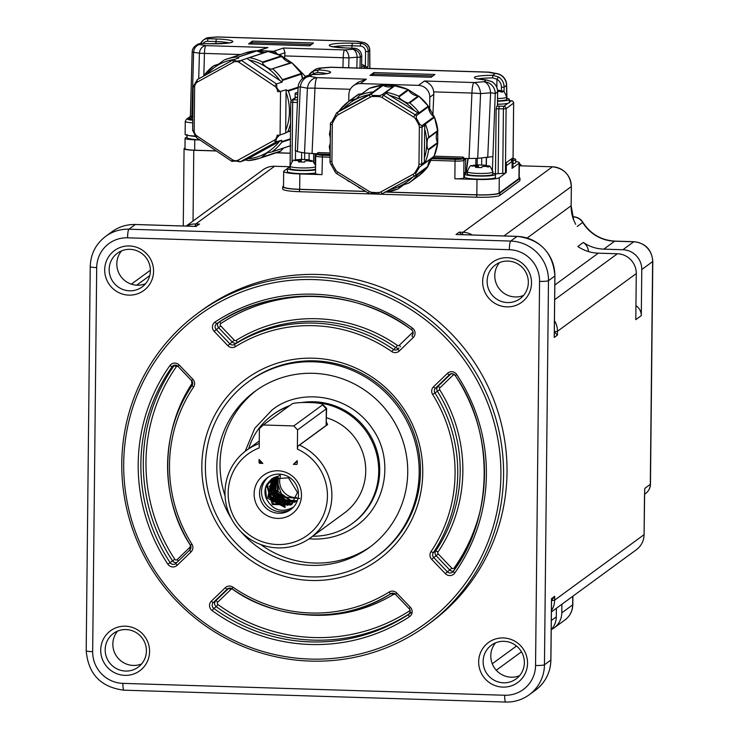 <?xml version="1.0" encoding="UTF-8"?>
<svg xmlns="http://www.w3.org/2000/svg" width="739" height="739" viewBox="0 0 739 739"><rect width="100%" height="100%" fill="white"/><g stroke="black" fill="none" stroke-linecap="round" stroke-linejoin="round"><path stroke-width="1.11" d="M554.342 331.857L557.418 335.109L557.465 331.275A19.353 18.946 -126.2 0 0 554.453 320.661M554.241 336.051L554.232 337.455L557.418 335.109M551.479 599.717L550.851 660.093L544.458 664.767L548.486 280.672L554.869 275.998L554.232 337.455M551.423 610.562A19.353 18.946 -126.2 0 0 554.647 600.142A3.871 0.48 0.6 0 1 551.525 600.502L554.684 596.299L551.497 598.636M461.958 234.651L459.205 232.157L456.009 234.503L457.118 234.531M499.546 262.613A20.904 20.461 -126.2 0 0 523.572 295.424M198.329 312.883L201.775 310.362A193.563 189.47 53.8 0 1 402.506 296.995A193.563 189.47 53.8 0 1 507.019 472.47A193.563 189.47 53.8 0 1 430.467 622.709L427.022 625.231A193.563 189.47 53.8 0 1 159.8 580.993A193.563 189.47 53.8 0 1 198.329 312.883A193.563 189.47 53.8 0 1 399.06 299.517A193.563 189.47 53.8 0 1 503.564 474.992A193.563 189.47 53.8 0 1 427.022 625.231M104.698 269.781A24.775 24.248 53.8 0 1 141.574 249.634A24.775 24.248 53.8 0 1 141.131 292.21A24.775 24.248 53.8 0 1 104.698 269.781M478.669 661.765A24.775 24.248 53.8 0 1 515.545 641.618A24.775 24.248 53.8 0 1 515.101 684.194A24.775 24.248 53.8 0 1 478.669 661.765M100.716 650.015A24.775 24.248 53.8 0 1 137.593 629.868A24.775 24.248 53.8 0 1 137.149 672.444A24.775 24.248 53.8 0 1 100.716 650.015M482.659 281.531A24.775 24.248 53.8 0 1 519.526 261.384A24.775 24.248 53.8 0 1 519.083 303.96A24.775 24.248 53.8 0 1 482.659 281.531M495.564 642.847A20.904 20.461 -126.2 0 0 519.591 675.658M195.142 226.356L199.585 224.093L195.77 223.972A19.353 18.946 -126.2 0 0 186.487 226.088M195.595 226.402L199.585 224.093M487.112 281.18A20.904 20.461 -126.2 0 0 520.08 298.685A20.904 20.461 -126.2 0 0 524.237 269.735A20.904 20.461 -126.2 0 0 487.112 281.18M483.13 661.423A20.904 20.461 -126.2 0 0 516.099 678.929A20.904 20.461 -126.2 0 0 520.256 649.969A20.904 20.461 -126.2 0 0 483.13 661.423M121.593 250.863A20.904 20.461 -126.2 0 0 145.62 283.674M117.612 631.097A20.904 20.461 -126.2 0 0 141.639 663.908M105.178 649.673A20.904 20.461 -126.2 0 0 138.147 667.178A20.904 20.461 -126.2 0 0 142.304 638.219A20.904 20.461 -126.2 0 0 105.178 649.673M109.16 269.43A20.904 20.461 -126.2 0 0 142.128 286.935A20.904 20.461 -126.2 0 0 146.285 257.985A20.904 20.461 -126.2 0 0 109.16 269.43M500.894 475.205A191.235 187.198 53.8 0 1 216.268 630.727A191.235 187.198 53.8 0 1 219.705 302.085A191.235 187.198 53.8 0 1 500.894 475.205M201.83 465.903A112.005 109.64 53.8 0 1 368.53 374.812A112.005 109.64 53.8 0 1 366.516 567.303A112.005 109.64 53.8 0 1 201.83 465.903M248.258 381.887L249.533 380.945A108.393 106.102 53.8 0 1 314.694 360.854A108.393 106.102 53.8 0 1 415.189 437.072A108.393 106.102 53.8 0 1 377.601 555.857L376.327 556.8A108.393 106.102 53.8 0 1 226.679 532.025A108.393 106.102 53.8 0 1 248.258 381.887A108.393 106.102 53.8 0 1 313.419 361.796A108.393 106.102 53.8 0 1 413.905 438.005A108.393 106.102 53.8 0 1 376.327 556.8M231.252 518.436A96.781 94.731 53.8 0 1 255.112 391.254A96.781 94.731 53.8 0 1 313.299 373.315A96.781 94.731 53.8 0 1 403.023 441.368A96.781 94.731 53.8 0 1 369.463 547.423A96.781 94.731 53.8 0 1 241.006 531.766M371.052 546.241A96.781 94.731 53.8 0 1 260.608 544.467M225.062 495.915A96.781 94.731 53.8 0 1 256.729 390.1M248.683 448.739A67.36 65.937 53.8 0 1 272.497 414.995L273.485 414.265A67.36 65.937 53.8 0 1 289.651 405.646M301.614 402.561A67.36 65.937 53.8 0 1 313.983 401.776A67.36 65.937 53.8 0 1 376.428 449.146A67.36 65.937 53.8 0 1 353.076 522.963L352.078 523.692A67.36 65.937 53.8 0 1 312.717 536.2M308.736 402.515A67.36 65.937 53.8 0 1 312.985 402.506A67.36 65.937 53.8 0 1 375.44 449.866A67.36 65.937 53.8 0 1 352.078 523.692M272.497 414.995A67.36 65.937 53.8 0 1 288.663 406.376M326.481 417.775A54.196 53.051 53.8 0 1 364.817 460.434A54.196 53.051 53.8 0 1 344.309 513.069L310.454 537.853A54.196 53.051 53.8 0 1 254.253 541.595A54.196 53.051 53.8 0 1 224.989 492.46A54.196 53.051 53.8 0 1 246.42 450.402A54.196 53.051 53.8 0 1 258.41 443.843L259.241 443.243M326.435 422.061L327.608 424.546L299.498 445.118A54.196 53.051 53.8 0 1 331.885 495.786A54.196 53.051 53.8 0 1 310.454 537.853M326.583 408.455L326.139 425.479L297.799 446.227L297.374 449.1A50.326 49.264 53.8 0 1 327.432 496.137A50.326 49.264 53.8 0 1 283.794 544.301A50.326 49.264 53.8 0 1 229.737 506.095A50.326 49.264 53.8 0 1 259.195 447.908L259.389 428.703L263.25 424.98L291.997 403.937A15.482 1.921 0.6 0 1 307.59 402.487A15.482 1.921 0.6 0 1 322.629 404.335L326.435 408.15A19.353 2.402 -179.4 0 1 326.583 408.455A19.353 2.402 -179.4 0 1 326.315 408.843L297.568 429.895L293.789 425.932L263.25 424.98M293.789 425.932L322.537 404.889L326.315 408.843L326.139 425.479L327.608 424.546M297.799 446.227L299.498 445.118M297.374 449.1L297.568 429.895M254.124 493.855A23.999 23.491 53.8 0 1 289.845 474.336A23.999 23.491 53.8 0 1 289.42 515.582A23.999 23.491 53.8 0 1 254.124 493.855M262.844 463.39L259.795 463.298A0.776 0.757 53.8 0 1 259.038 462.503L259.075 459.436L262.844 463.39M293.392 464.341L297.254 460.619L297.217 463.695A0.776 0.757 53.8 0 1 296.45 464.434L293.392 464.341L297.244 461.524M322.537 404.889A15.482 1.921 0.6 0 0 322.629 404.335M298.482 494.308A19.741 19.325 53.8 0 1 270.206 511A19.741 19.325 53.8 0 1 267.352 477.773A19.741 19.325 53.8 0 1 298.482 494.308M291.646 508.875A19.741 19.325 53.8 0 1 265.403 503.675A19.741 19.325 53.8 0 1 268.368 477.08M293.78 506.778A19.353 18.946 53.8 0 1 293.198 507.277C281.744 513.134 272.857 510.372 266.557 498.982A16.258 15.916 53.8 0 1 266.705 484.636L281.023 474.253M278.132 476.239L278.132 491.435L290.473 500.174M277.439 476.369L277.467 492.848L291.563 501.051M276.783 476.535L275.758 492.257L288.275 501.642M276.137 476.72L274.612 492.728L287.388 502.409M275.499 476.932L274.224 494.76L289.762 503.231M274.89 477.163L272.7 494.539L287.249 504.044M274.298 477.422L271.305 494.409L285.069 504.737M273.716 477.699L270.862 496.442L287.369 505.402M273.153 477.994L269.449 496.359L285.18 506.261M272.608 478.318L268.322 496.857L284.312 507M272.072 478.66L267.564 498.206L285.152 507.517M271.619 478.964L265.523 488.026L266.557 498.982M266.834 485.929L272.34 504.515L291.175 504.949L297.466 492.433L288.487 477.819L271.453 479.084L266.705 484.636M291.674 504.571L273.421 503.822L267.601 485.966M292.653 503.721L275.564 502.4L269.264 486.04M294.778 502.298L276.321 501.448L270.788 483.343M295.748 501.587L278.4 501.467L271.195 485.181M296.247 501.171L278.631 500.155L272.479 483.112M296.727 500.737L279.739 499.472L273.319 483.204M299.803 498.483L282.446 496.95L276.562 480.128M296.588 497.633A16.258 15.916 53.8 0 1 280.497 475.99M365.648 191.456L299.563 189.396A20.129 2.503 -179.4 0 1 282.751 186.755L282.723 189.064A20.129 2.503 0.6 0 0 299.535 191.706L476.683 197.211A20.129 2.503 0.6 0 0 499.86 195.401L519.665 180.898A20.129 2.503 0.6 0 0 519.933 180.492L519.96 178.191A20.129 2.503 -179.4 0 1 519.683 178.598L499.887 193.091A20.129 2.503 -179.4 0 1 476.71 194.911L385.518 192.075M519.194 177.489A20.129 2.503 -179.4 0 1 519.96 178.191M282.751 186.755A20.129 2.503 -179.4 0 1 283.028 186.348L283.536 185.979M515.683 161.37A19.353 2.402 -179.4 0 1 519.351 162.82L519.184 178.182A19.353 2.402 -179.4 0 1 518.926 178.57L499.121 193.073A19.353 2.402 -179.4 0 1 476.84 194.81L386.164 191.992M365.472 191.355L299.683 189.304A19.353 2.402 -179.4 0 1 283.527 186.764L283.684 171.402A19.353 2.402 -179.4 0 1 283.952 171.014L287.397 168.483A15.482 1.921 -179.4 0 1 287.61 168.196A15.482 1.921 -179.4 0 1 290.122 167.448M519.351 162.82A19.353 2.402 -179.4 0 1 519.083 163.208L512.949 167.698L513.623 103.164A2.319 2.272 -126.2 0 0 511.36 100.79L509.337 102.268M507.933 103.303L503.822 106.314A2.319 2.272 53.8 0 1 506.086 108.688L503.416 108.892L502.742 173.425L505.411 173.212L499.278 177.702A19.353 2.402 -179.4 0 1 476.997 179.448L454.854 178.764L455.039 161.093L429.904 160.308M506.326 165.046L506.307 172.556L506.344 162.617L512.229 158.322L512.506 168.021L512.053 168.353L512.127 161.435L510.64 159.476M330.028 157.204L322.176 156.964A7.741 0.961 -179.4 0 1 315.71 155.947L315.525 173.61A7.741 0.961 0.6 0 0 321.992 174.626L299.849 173.942A19.353 2.402 -179.4 0 1 283.684 171.402M288.173 167.919L290.085 166.524L290.76 102.084M513.078 158.46A15.482 1.921 -179.4 0 1 515.702 159.559L515.665 162.635A15.482 1.921 -179.4 0 1 515.452 162.95A15.482 1.921 -179.4 0 1 513.023 163.679M513.623 103.072L506.086 108.688L505.411 173.212M468.184 158.506L466.355 171.836A14.706 1.829 0.6 0 0 465.542 172.187L463.889 173.406L463.769 178.062A7.741 0.961 -179.4 0 1 454.854 178.764M502.742 173.425L495.001 173.841M464.526 175.993A17.81 2.208 0.6 0 0 463.852 176.15M492.821 173.222A15.482 1.921 -179.4 0 1 495.518 174.339L495.481 177.415A15.482 1.921 -179.4 0 1 495.269 177.73A15.482 1.921 -179.4 0 1 478.706 179.152A15.482 1.921 -179.4 0 1 464.517 177.092L464.545 174.016A15.482 1.921 -179.4 0 1 464.757 173.702A15.482 1.921 -179.4 0 1 467.27 172.954M508.728 160.88L507.324 161.906M432.851 115.829L433.802 94.315L429.802 97.243L429.655 111.534M348.79 101.317L348.863 94.731A11.612 11.371 -126.2 0 1 360.438 83.562L366.396 79.193L358.249 82.205L353.454 85.715M290.131 166.644L290.76 101.991A2.319 2.272 53.8 0 1 293.078 99.756L296.441 97.289M315.535 172.981A15.482 1.921 -179.4 0 1 298.187 173.526A15.482 1.921 -179.4 0 1 287.369 171.577L287.397 168.51A15.482 1.921 -179.4 0 0 298.214 170.46A15.482 1.921 -179.4 0 0 315.562 169.905M292.044 161.767L292.672 102.342L290.732 102.037A2.319 2.319 0 0 1 291.674 100.19L295.886 97.105M515.702 159.559A15.482 1.921 -179.4 0 1 515.489 159.873A15.482 1.921 -179.4 0 1 513.06 160.603M497.467 105.631L496.848 106.176A4.646 0.573 -179.4 0 1 499.241 106.167L503.822 106.314L503.416 108.892L498.834 108.753L498.16 173.286M499.241 106.167L498.834 108.753L496.165 108.966L496.848 106.176M497.458 105.723L497.606 91.895A11.612 11.371 -126.2 0 0 491.98 81.743L486.364 79.951L483.925 81.733A11.612 11.371 53.8 0 1 495.259 93.613L492.414 169.702M492.747 170.921L493.015 173.268M486.354 165.333L486.438 157.656M466.836 171.476L467.297 171.42M495.518 174.339A15.482 1.921 -179.4 0 1 495.306 174.653A15.482 1.921 -179.4 0 1 478.743 176.085A15.482 1.921 -179.4 0 1 464.545 174.016M463.769 178.062L463.953 160.391A1.552 1.515 -126.2 0 0 462.438 158.811L463.141 157.093L464.157 158.377L469.025 158.525L471.925 93.059A11.612 1.884 -88.2 0 1 473.902 82.537L424.426 81.004L418.468 85.364A11.612 11.371 53.8 0 1 429.802 97.243M492.46 156.64L477.699 158.358L480.572 93.604A11.612 0.933 -177.5 0 0 471.925 93.059L433.664 91.876L433.802 94.315M433.664 91.876C433.1 86.805 430.024 83.184 424.426 81.004M418.468 85.364L360.438 83.562M506.963 98.389L506.621 84.754A11.612 11.612 0 0 0 497.162 73.641L490.068 72.302A11.612 9.441 100.7 0 0 488.036 72.191A11.612 1.884 -88.2 0 1 488.276 72.108L331.303 67.221A11.612 1.884 91.8 0 0 331.063 67.314A11.612 6.808 -94.6 0 0 330.01 67.258L319.987 68.062A11.612 6.808 85.4 0 1 321.04 68.117A11.612 11.371 -126.2 0 0 314.057 70.27L308.902 74.972A11.612 11.371 53.8 0 1 312.948 71.203L318.601 69.9A19.741 2.448 -179.4 0 1 330.324 72.681A19.741 2.448 -179.4 0 1 312.264 74.537L306.436 75.969A11.612 11.371 -126.2 0 0 305.198 76.754L302.851 78.473A11.612 11.371 53.8 0 1 309.826 76.32A11.612 9.441 100.7 0 0 300.302 86.888L307.396 88.227A11.612 9.441 -79.3 0 1 316.929 77.66A11.612 1.884 91.8 0 0 314.962 88.181A11.612 0.933 -177.5 0 0 307.396 88.227L304.533 152.973L316.929 153.795L318.056 152.585L330.074 152.955M295.452 159.966L295.545 151.07M301.641 152.428L301.567 159.716M506.797 98.352L506.464 85.41A11.612 11.371 -126.2 0 0 495.139 73.53L492.701 75.313L498.502 76.967L496.95 79.212L492.839 77.909A17.422 2.162 0.6 0 0 478.244 79.018M466.355 171.836L467.842 158.488M477.699 158.358L469.025 158.525M484.304 165.065C490.52 167.513 488.738 162.571 492.83 172.011L492.811 174.312A12.775 1.589 -179.4 0 1 477.921 175.725A12.775 1.589 -179.4 0 1 467.26 174.044L467.279 171.744C469.265 166.811 470.678 164.825 471.537 165.795L474.909 165.176A6.577 0.813 -179.4 0 1 478.022 164.936L484.137 165.12A6.577 0.813 -179.4 0 1 486.364 165.536L489.403 166.312L488.387 167.06L485.338 166.284A6.577 0.813 -179.4 0 1 482.216 166.524L481.699 167.587L475.593 167.393L476.11 166.34A6.577 0.813 -179.4 0 1 473.884 165.924L471.842 166.155M373.86 72.57L434.938 74.473L431.114 77.281L370.027 75.378L373.86 72.57L373.842 74.112L432.925 75.941M304.533 152.973L297.429 151.634L295.461 150.516M297.429 151.634L300.302 86.888A11.612 0.933 -177.5 0 0 298.103 87.331L295.295 150.719M315.571 168.982A12.775 1.589 -179.4 0 1 300.773 170.21A12.775 1.589 -179.4 0 1 290.104 168.538L290.131 166.229C292.108 161.296 293.531 159.319 294.39 160.28L297.752 159.67A6.577 0.813 -179.4 0 1 300.875 159.421L306.981 159.615A6.577 0.813 -179.4 0 1 309.207 160.021L312.255 160.806L311.23 161.555L308.191 160.769A6.577 0.813 -179.4 0 1 305.068 161.019L304.551 162.081L298.436 161.887L298.962 160.825A6.577 0.813 -179.4 0 1 296.736 160.418L294.685 160.64M326.693 73.651A17.422 2.162 0.6 0 0 317.668 72.459L313.687 73.512L313.678 74.51M497.162 73.641A11.612 9.441 100.7 0 0 495.139 73.53L488.036 72.191L331.063 67.314L321.04 68.117L318.601 69.9A2.319 0.905 93.6 0 0 317.668 72.459M491.98 81.743L492.035 81.724C495.675 84.126 497.541 87.507 497.643 91.848L495.259 93.613A11.612 0.933 -177.5 0 0 490.594 92.8L487.722 157.555M483.925 81.733A11.612 6.808 85.4 0 1 490.594 92.8L480.572 93.604A11.612 6.808 -94.6 0 0 473.902 82.537L483.925 81.733M372.022 75.443L373.842 74.112M305.198 76.754L306.445 75.96A2.319 0.471 -118.7 0 1 306.454 75.96L312.246 74.519C328.873 74.251 329.529 72.81 328.984 73.078L328.716 73.3M312.948 71.203A2.319 0.471 61.3 0 0 313.687 73.512A9.293 9.099 -126.2 0 0 312.218 74.519M477.56 167.245L478.022 164.936L478.512 167.245M300.403 161.739L300.875 159.421L301.355 161.739M483.675 166.229L484.137 165.12M483.685 165.453L486.364 165.536M482.216 166.524L485.338 166.284M476.544 167.291L476.553 166.007L476.11 166.34M476.553 166.007L473.884 165.924M477.579 165.259L474.909 165.176M306.528 160.723L306.981 159.615M306.537 159.938L309.207 160.021M305.068 161.019L308.191 160.769M299.387 161.786L299.406 160.502L298.962 160.825M299.406 160.502L296.736 160.418M300.431 159.753L297.752 159.67M359.006 94.139L358.942 94.149A12.387 12.129 -126.2 0 0 361.851 93.751M369.352 88.32L369.066 88.477A1.164 1.136 53.8 0 1 369.315 88.338A50.714 49.642 53.8 0 1 382.359 85.234L382.414 85.234M383.079 85.401L383.024 85.373A12.387 12.129 -126.2 0 0 394.33 85.724L394.358 85.715A1.164 1.136 53.8 0 1 395.005 85.632A50.714 49.642 53.8 0 1 407.974 89.539L408.02 89.558M395.079 85.641L385.887 92.301A50.714 49.642 53.8 0 1 398.848 96.218L399.226 96.781C397.859 98.028 408.094 104.411 408.953 102.776L418.219 95.987L418.865 96.246A50.714 49.642 53.8 0 1 428.278 106.111L428.278 106.102A1.164 1.136 53.8 0 1 428.509 106.767A12.387 12.129 -126.2 0 0 434.052 116.79L434.079 116.808A1.164 1.136 53.8 0 1 434.495 117.335L434.495 117.335A50.714 49.642 53.8 0 1 437.839 130.517L437.83 130.452M408.491 89.992L408.491 90.001A12.387 12.129 -126.2 0 0 418.219 95.987A1.164 1.136 53.8 0 1 418.865 96.246L409.748 102.924L408.953 102.776M339.173 111.062L343.653 108.504A48.7 47.675 53.8 0 1 368.779 94.777L372.327 92.818L369.555 94.841A2.319 0.471 61.3 0 0 370.304 97.151A5.422 5.302 53.8 0 1 372.585 96.523A48.386 47.37 53.8 0 1 379.698 96.744A5.422 5.302 53.8 0 1 381.971 97.52L383.513 95.276L386.285 93.253L389.629 95.423A48.7 47.675 53.8 0 1 414.44 110.702L419.235 113.575L419.161 112.79L428.278 106.111L418.902 96.227M428.5 106.712L416.371 115.672L416.297 118.083L419.872 124.54L421.904 125.667L424.786 123.579L425.368 124.013A50.714 49.642 53.8 0 1 428.722 137.195L428.444 137.981C426.708 137.703 426.505 149.721 428.324 149.352L437.58 142.544M428.722 137.195L437.839 130.517A1.164 1.136 53.8 0 1 437.71 131.191L437.71 131.191A12.387 12.129 -126.2 0 0 437.59 142.572A1.164 1.136 53.8 0 1 437.71 143.255A50.714 49.642 53.8 0 1 434.089 156.225L434.107 156.169M427.659 167.023L427.65 167.042A50.714 49.642 53.8 0 1 418.117 176.261A50.714 49.642 53.8 0 1 418.025 176.325M437.71 143.19L428.583 149.934A50.714 49.642 53.8 0 1 424.962 162.903L434.089 156.225A1.164 1.136 53.8 0 1 433.636 156.733L419.419 167.153L415.715 173.379L415.743 175.272L427.89 166.34M339.515 110.36L339.552 110.314A50.714 49.642 53.8 0 1 349.076 101.104A50.714 49.642 53.8 0 1 349.168 101.04L356.41 98.767L359.523 95.543M331.894 121.852L330.564 122.831L331.95 121.806L336.679 112.882A7.741 7.575 -126.2 0 0 336.3 113.178M330.564 122.831L331.146 122.452M373.758 92.163L373.232 91.913L382.359 85.234A1.164 1.136 53.8 0 1 383.024 85.373L370.904 94.269L372.558 95.405L379.837 95.636L382.183 94.62L394.33 85.724L382.377 85.225L369.334 88.329M329.345 146.276L330.167 143.929M330.231 137.565L329.492 134.11A50.714 49.642 53.8 0 1 330.315 129.648M418.616 173.194L418.523 173.73A50.714 49.642 53.8 0 1 409 182.939A50.714 49.642 53.8 0 1 408.907 183.004L401 185.766L398.266 188.713L404.824 183.9M417.951 112.744L415.179 114.776L413.628 117.011A5.422 5.302 53.8 0 1 415.355 118.693A48.386 47.37 53.8 0 1 418.856 125.011A5.422 5.302 53.8 0 1 419.355 127.357L422.034 127.145L424.805 125.122L424.676 129.186A48.7 47.675 53.8 0 1 424.371 158.192L424.417 162.127L421.646 164.16L418.967 164.372A5.422 5.302 53.8 0 1 418.413 166.681A48.386 47.37 53.8 0 1 414.791 172.778A5.422 5.302 53.8 0 1 413.027 174.349A2.319 0.471 61.3 0 0 414.533 176.104L382.488 193.618A2.319 0.471 -118.7 0 1 382.479 193.618A7.741 7.575 53.8 0 1 381.139 194.191L371.532 193.322L369.842 193.867L368.53 193.184A7.741 7.575 -126.2 0 0 369.86 193.84M381.139 194.191L382.479 193.618A2.319 0.471 -118.7 0 1 380.982 191.863A5.422 5.302 53.8 0 1 378.701 192.5L378.811 193.544M361.002 188.602A50.714 49.642 53.8 0 1 359.228 187.826L357.833 186.644M349.796 181.702L348.826 181.48M336.808 173.647A7.741 7.575 53.8 0 1 335.672 172.787L330.121 162.876L330.398 124.392M335.672 172.787L336.818 173.702L337.649 172.002A5.422 5.302 53.8 0 1 335.922 170.321L335.072 170.866M372.327 92.818L373.768 92.172M386.285 93.253L385.047 92.523L385.887 92.301M424.805 125.122L424.768 123.57M428.583 149.934L428.324 149.352M424.417 162.127L424.352 163.531M329.465 134.904L329.492 134.11M385.287 192.085A50.714 49.642 53.8 0 0 397.878 189.027L398.266 188.713M359.228 187.826L358.563 187.475M506.677 98.333A15.482 1.921 -179.4 0 1 509.374 99.442L509.337 102.518A15.482 1.921 -179.4 0 1 509.125 102.832A15.482 1.921 -179.4 0 1 497.504 104.264M368.779 94.777L343.653 108.504M414.44 110.702L389.629 95.423M424.371 158.192L424.676 129.186M297.651 97.576A15.482 1.921 -179.4 0 1 295.11 96.495L295.147 93.419A15.482 1.921 -179.4 0 1 295.36 93.114A15.482 1.921 -179.4 0 1 297.863 92.366M509.374 99.442A15.482 1.921 -179.4 0 1 509.162 99.756A15.482 1.921 -179.4 0 1 497.541 101.188M297.789 94.527A15.482 1.921 -179.4 0 1 295.147 93.419M498.16 90.167C504.377 92.615 502.594 87.673 506.686 97.114L506.658 99.414A12.775 1.589 -179.4 0 1 497.541 100.846M498.492 90.537L497.984 90.223A6.577 0.813 -179.4 0 1 500.211 90.638L503.259 91.424L502.243 92.172L499.194 91.387A6.577 0.813 -179.4 0 1 497.633 91.553M497.578 90.555L500.211 90.638M497.633 91.34L499.194 91.387M644.565 494.215L645.71 493.384A11.612 11.371 -126.2 0 0 650.302 484.368L652.629 261.588A19.353 18.946 -126.2 0 0 633.748 241.792L622.885 249.736A19.353 18.946 53.8 0 1 641.775 269.541L641.295 315.627L635.799 319.654L636.279 273.559A19.353 18.946 -126.2 0 0 617.398 253.763L598.304 253.172L554.832 284.995M289.799 166.728L274.585 166.257A19.353 18.946 -126.2 0 0 262.955 169.85L186.154 226.079M572.743 596.308L572.651 604.899A11.612 1.441 0.6 0 0 572.817 604.668C572.605 610.996 570 616.077 565.002 619.929A19.353 18.946 -126.2 0 0 572.651 604.899L561.797 612.853A19.353 18.946 53.8 0 1 551.22 629.628A19.353 18.946 -126.2 0 0 556.301 616.871L556.393 608.28M644.463 496.941L644.805 488.387L650.302 484.368A11.612 1.441 0.6 0 0 650.459 484.128L652.796 261.357A11.612 1.441 -179.4 0 1 652.629 261.588L641.775 269.541M622.885 249.736L603.8 249.145A38.714 37.892 53.8 0 1 583.302 242.466L577.806 246.484A38.714 37.892 -126.2 0 0 598.304 253.172M644.768 490.382L644.805 488.387M635.946 305.65A11.612 11.371 53.8 0 1 641.295 315.627M583.302 242.466A11.612 11.371 53.8 0 1 588.466 251.565M575.561 224.056L573.704 220.139A38.714 37.892 53.8 0 1 571.127 205.811L571.33 186.607A19.353 18.946 -126.2 0 0 552.439 166.802L463.02 232.277A3.871 0.628 91.8 0 0 462.438 234.669M521.309 165.822A11.612 11.371 -126.2 0 0 519.341 163.781M290.187 153.259L276.174 152.825M216.351 150.968L193.775 150.266L193.036 221.035M283.961 166.552A24.775 24.248 53.8 0 1 286.566 166.635M561.797 612.853L561.889 604.262M614.894 241.108A11.612 1.884 91.8 0 0 614.654 241.2L633.748 241.792A11.612 1.884 91.8 0 1 633.988 241.708L614.894 241.108C601.204 240.295 590.526 234.023 582.859 222.31L582.674 222.467A11.612 11.371 -126.2 0 0 573.076 216.85A11.612 1.884 -88.2 0 1 573.316 216.767L572.614 216.739M184.981 147.966L184.242 148.502A11.612 1.441 0.6 0 0 184.076 148.742A11.612 1.441 0.6 0 0 193.775 150.266M290.196 153.167L276.441 152.733M216.194 150.867L194.662 150.193A11.612 1.441 -179.4 0 1 184.972 148.668L185.083 138.295A11.612 1.441 -179.4 0 1 185.24 138.064L187.032 136.752M192.722 122.822A11.612 1.441 -179.4 0 1 185.258 121.399L185.119 134.461A11.612 1.441 0.6 0 0 194.819 135.985L195.632 136.004M199.946 139.985L194.773 139.819A11.612 1.441 -179.4 0 1 185.083 138.295M199.752 139.856A18.586 2.309 -179.4 0 1 187.022 137.528L187.059 134.452M295.249 65.863L305.493 76.542M348.697 67.766L348.965 57.864L343.201 57.734A7.741 1.256 -88.2 0 1 344.54 49.929L283.499 48.026L285.005 52.765L284.469 59.342M192.777 116.864L191.826 116.688A2.319 1.875 -79.5 0 1 189.914 118.97L188.306 118.508L190.2 116.864M195.844 136.512A18.586 2.309 -179.4 0 1 189.553 135.634M276.765 53.716A3.871 3.612 -108.3 0 0 273.504 51.333L258.955 50.529A3.871 3.612 -108.3 0 0 257.144 50.926M257.699 50.686L267.961 47.545L205.784 45.615A7.741 1.256 91.8 0 0 204.444 53.42L199.419 53.217L198.708 78.824M208.167 37.707A7.741 4.489 85.5 0 1 208.694 37.615A7.741 4.489 85.5 0 1 209.386 37.652L207.936 38.705L216.342 38.964A19.741 2.448 -179.4 0 1 232.554 41.957A19.741 2.448 -179.4 0 1 209.821 43.74L201.424 43.481A7.741 7.575 -126.2 0 0 196.768 44.913L195.327 45.966A7.741 7.575 53.8 0 1 199.983 44.534A7.741 6.263 100.5 0 0 193.609 52.136L191.826 116.688L190.597 116.254A2.319 2.245 -61.3 0 1 188.306 118.508L187.724 118.933A9.293 1.155 0.6 0 0 192.75 120.208M359.948 68.117L360.253 57.199L357.122 57.226A7.741 4.489 -94.5 0 0 352.697 49.282L354.138 48.229L345.741 47.961A19.741 2.448 -179.4 0 1 329.529 44.977A19.741 2.448 -179.4 0 1 352.254 43.195L360.66 43.453L362.101 42.4A7.741 6.263 -79.5 0 1 363.431 42.465L357.621 41.393A7.741 7.741 0 0 0 356.457 41.264A7.741 1.256 -88.2 0 1 356.577 41.31M356.826 68.016L357.122 57.226L348.965 57.864A7.741 4.489 -94.5 0 0 344.54 49.929L352.697 49.282A7.741 7.575 -126.2 0 1 360.253 57.199L361.694 56.146A7.741 7.575 -126.2 0 0 354.138 48.229L345.741 47.961M252.415 41.116L313.502 43.01L309.669 45.818L248.581 43.915L252.415 41.116L252.396 42.65L311.488 44.488M201.516 43.481L199.983 44.534L205.784 45.615A7.741 6.263 100.5 0 0 199.419 53.217L192.26 52.035M189.553 117.667A2.319 2.272 53.8 0 1 188.565 118.055M217.857 37.015A7.741 1.256 91.8 0 0 217.7 36.95A7.741 1.256 91.8 0 0 217.543 37.005L209.386 37.652A7.741 7.575 -126.2 0 0 204.731 39.084L203.29 40.146A7.741 7.575 53.8 0 1 207.936 38.705L207.53 41.292L215.936 41.55L216.342 38.964M369.897 68.422L369.759 50.021A7.741 1.746 179.6 0 1 369.657 50.317A7.741 7.575 -126.2 0 0 362.101 42.4L356.29 41.319A7.741 1.256 -88.2 0 1 356.457 41.264L217.7 36.95A7.741 7.741 0 0 0 216.85 36.968A7.741 4.489 85.5 0 1 217.543 37.005L356.29 41.319A7.741 6.263 -79.5 0 1 357.621 41.393M369.786 68.422L369.657 50.317L368.216 51.379L365.537 51.582L365.38 66.944L368.05 66.741L365.916 68.302M250.576 43.98L252.396 42.65M365.38 66.944L364.262 66.916M361.639 64.607A15.482 1.921 -179.4 0 1 364.272 65.716A15.482 1.921 -179.4 0 1 364.059 66.03A15.482 1.921 -179.4 0 1 361.62 66.759M283.536 148.059A12.387 11.556 -108.3 0 0 280.968 150.922L281.079 150.747M280.487 151.338L280.46 151.347A52.257 48.746 71.7 0 1 278.27 152.132M245.385 52.922A52.257 48.746 71.7 0 1 256.331 50.732L256.442 50.732M257.154 51L256.969 50.889A12.387 11.556 -108.3 0 0 264.839 52.451M268.59 51.434L268.414 51.397A52.257 48.746 71.7 0 1 281.467 55.831L281.642 55.942M281.31 56.986L282.067 56.303L281.577 55.831L267.897 51.434A1.164 1.081 71.7 0 1 268.414 51.397L259.832 54.243M281.956 56.303L262.733 62.658L262.539 62.085L281.467 55.831A1.164 1.081 71.7 0 1 281.956 56.303A12.387 11.556 -108.3 0 0 291.249 62.529L291.415 62.556M302.611 78.657L301.641 74.048L282.326 80.459L282.418 79.701L301.447 73.429L291.859 62.797A52.257 48.746 71.7 0 1 301.336 73.447L300.625 74.039L301.549 74.103A12.387 11.556 -108.3 0 0 302.528 78.722M292.016 62.935L282.067 56.303M290.501 123.635A52.257 48.746 71.7 0 1 287.914 131.496L285.744 133.011L279.49 135.191L276.728 138.054L275.592 141.971L281.559 140.281L281.688 141.676L290.344 138.812M271.158 152.095L267.232 152.77L261.735 157.287L280.968 150.922A1.164 1.081 71.7 0 1 280.46 151.347L261.735 157.287M247.473 160.52L245.893 159.929L240.221 161.795L235.686 161.065L232.018 161.342M279.49 135.191L277.097 135.228A5.422 5.053 71.7 0 1 276.404 137.851A49.938 46.575 71.7 0 1 276.063 138.442A5.422 5.053 71.7 0 1 274.197 140.271L238.189 160.095A5.422 5.053 71.7 0 1 235.676 160.677A49.938 46.575 71.7 0 1 235.002 160.64A5.422 5.053 71.7 0 1 232.499 159.781L196.953 135.976A2.319 0.536 123.8 0 0 196.398 137.565L192.657 130.369L194.163 130.618L194.625 86.999L193.11 86.74L197.415 79.544L232.997 59.942M193.11 86.74L192.639 130.286M220.379 63.572L214.061 65.66L217.22 65.244L223.474 60.478M237.746 57.245L256.331 50.732A1.164 1.081 71.7 0 1 256.969 50.889L237.746 57.245L238.752 58.03L233.081 59.896L236.729 61.189L240.655 60.561L248.544 57.845M194.625 86.999A5.422 5.053 71.7 0 1 195.318 84.375A49.938 46.575 71.7 0 1 195.659 83.784A5.422 5.053 71.7 0 1 197.525 81.955L233.524 62.131A5.422 5.053 71.7 0 1 236.046 61.549A49.938 46.575 71.7 0 1 236.711 61.586A5.422 5.053 71.7 0 1 239.214 62.445A2.319 0.536 -56.2 0 1 240.655 60.561L241.283 60.358L276.506 83.932L276.922 88.098L279.942 91.571L286.196 89.788L287.619 90.638L298.113 87.174M262.733 62.658C261.384 64.099 270.64 70.371 272.026 68.884L284.21 64.866M282.326 80.459L282.169 82.066L276.506 83.932M290.676 106.758L290.575 116.513M298.085 87.867L288.339 91.091L287.619 90.638M286.196 89.788L286.067 92.43A50.252 46.871 71.7 0 1 285.67 130.443L285.744 133.011M285.67 130.443L286.067 92.43M245.893 159.929L281.559 140.281M290.335 139.375L281.762 142.211L281.688 141.676M214.061 65.66L213.747 65.762A52.257 48.746 71.7 0 0 204.056 75.35L204.01 75.396M282.169 82.066L246.955 58.483M284.219 64.866L291.249 62.529A1.164 1.081 71.7 0 1 291.859 62.797L272.026 68.884M259.823 54.243L249.422 57.66M554.342 331.635A3.871 0.48 0.6 0 0 557.465 331.275L636.279 273.559M472.249 234.974A19.353 18.946 -126.2 0 0 463.02 232.277L459.205 232.157M554.869 275.841A3.871 0.48 -179.4 0 1 554.924 275.915A3.871 0.48 -179.4 0 1 554.869 275.998A38.714 37.892 -126.2 0 0 517.097 236.397L510.704 241.071A38.714 37.892 53.8 0 1 548.486 280.672A7.741 0.961 -179.4 0 1 539.572 281.374L535.553 665.469A7.741 0.961 0.6 0 0 544.458 664.767A38.714 37.892 53.8 0 1 529.152 694.817L535.544 690.143A38.714 37.892 -126.2 0 0 550.851 660.093A3.871 0.48 0.6 0 0 550.906 660.019A3.871 0.48 0.6 0 0 550.851 659.936M551.405 611.929L636.418 549.687A19.353 18.946 -126.2 0 0 644.066 534.666L554.647 600.142L554.684 596.299M554.287 336.744L554.924 275.915C552.92 252.535 540.338 239.353 517.18 236.369A3.871 0.628 91.8 0 0 517.097 236.397L456.009 234.503M135.459 224.536A3.871 0.628 91.8 0 0 135.385 224.499A3.871 0.628 91.8 0 0 135.302 224.527A38.714 37.892 -126.2 0 0 112.032 231.704L105.649 236.378A38.714 37.892 53.8 0 1 128.919 229.201L510.704 241.071A7.741 1.256 91.8 0 0 509.347 249.69A30.973 30.317 53.8 0 1 539.572 281.374M535.553 665.469A30.973 30.317 53.8 0 1 504.682 695.251A7.741 1.256 91.8 0 0 505.725 702.05C514.381 702.235 522.187 699.824 529.152 694.817M509.347 249.69L127.561 237.819A30.973 30.317 -126.2 0 0 96.698 267.601L92.671 651.696A30.973 30.317 -126.2 0 0 122.896 683.372L504.682 695.251M195.188 226.319A3.871 0.628 -88.2 0 1 195.77 223.972L274.585 166.257M127.561 237.819A7.741 1.256 91.8 0 1 128.919 229.201L135.302 224.527L196.389 226.43M122.896 683.372A7.741 1.256 91.8 0 0 123.93 690.18L505.725 702.05M96.698 267.601A7.741 0.961 -179.4 0 1 90.232 266.585L86.204 650.68A7.741 0.961 0.6 0 0 92.671 651.696M167.818 564.143A176.529 172.797 53.8 0 1 169.896 365.611A6.198 6.06 53.8 0 1 179.254 365.038L192.87 379.31A6.198 6.06 53.8 0 1 193.581 387.042A144.779 141.722 -126.2 0 0 191.937 544.209A6.198 6.06 53.8 0 1 191.059 551.885L177.157 565.298A6.198 6.06 53.8 0 1 167.818 564.143L170.099 562.619A174.201 170.524 53.8 0 1 172.15 366.701L169.896 365.611M215.132 321.973A176.529 172.797 53.8 0 1 412.473 328.107A6.198 6.06 53.8 0 1 413.23 337.538L399.328 350.951A6.198 6.06 53.8 0 1 391.661 351.515A144.779 141.722 -126.2 0 0 235.436 346.656A6.198 6.06 53.8 0 1 227.788 345.621L214.171 331.349A6.198 6.06 53.8 0 1 215.132 321.973A2.319 0.471 56.7 0 0 216.786 323.627A174.201 170.524 53.8 0 1 411.484 329.649M445.321 573.64L431.715 559.368A6.198 6.06 53.8 0 1 430.994 551.636A144.779 141.722 -126.2 0 0 432.648 394.478A6.198 6.06 53.8 0 1 433.516 386.793L447.418 373.38A6.198 6.06 53.8 0 1 456.767 374.534A176.529 172.797 53.8 0 1 454.688 573.067A6.198 6.06 53.8 0 1 445.321 573.64L447.344 571.783L433.728 557.511L431.715 559.368M396.788 593.057L410.404 607.329A6.198 6.06 53.8 0 1 409.452 616.714A176.529 172.797 53.8 0 1 212.111 610.571A6.198 6.06 53.8 0 1 211.345 601.14L225.247 587.727A6.198 6.06 53.8 0 1 232.924 587.163A144.779 141.722 -126.2 0 0 389.139 592.022A6.198 6.06 53.8 0 1 396.788 593.057L395.494 594.387L409.11 608.65L410.404 607.329M174.035 365.315L172.15 366.701A3.871 3.787 53.8 0 1 177.979 366.322M191.586 380.585L177.96 366.359L179.254 365.038M191.937 544.209L190.385 545.123A147.107 143.994 -126.2 0 1 192.057 385.444A3.871 3.787 53.8 0 0 191.613 380.613L192.87 379.31M191.059 551.885A2.319 0.471 46 0 1 189.831 549.936L190.348 545.16C159.596 498.807 160.308 429.913 192.038 385.462L193.581 387.042M190.394 545.142A3.871 3.787 53.8 0 1 189.84 549.927L175.937 563.34A2.319 0.471 46 0 0 177.157 565.298M189.831 549.936L175.928 563.349A3.871 3.787 53.8 0 1 170.099 562.619L172.529 560.846A174.201 170.524 53.8 0 1 174.358 365.232M399.328 350.951A2.319 0.471 46 0 1 398.099 349.002L398.109 348.993A3.871 3.787 53.8 0 1 393.314 349.344A147.107 143.994 -126.2 0 0 234.586 344.411A3.871 3.787 53.8 0 1 229.811 343.764L216.194 329.492A3.871 3.787 53.8 0 1 216.795 323.627C271.638 285.143 357.436 287.804 411.484 329.705C413.471 331.368 413.646 333.335 412.002 335.589A3.871 3.787 53.8 0 0 411.54 329.686L412.473 328.107M412.002 335.589A2.319 0.471 46 0 0 413.23 337.538M399.032 348.097A3.871 3.787 53.8 0 1 395.744 347.57L391.661 351.515M413.027 332.033L399.319 345.252A1.552 1.515 53.8 0 1 397.397 345.399L395.744 347.57A147.107 143.994 -126.2 0 0 237.016 342.628L234.586 344.411A2.319 0.471 58.1 0 0 235.436 346.656M397.397 345.399A149.426 146.267 -126.2 0 0 236.166 340.383A2.319 0.471 -121.9 0 1 237.016 342.628A3.871 3.787 53.8 0 1 232.231 341.981L227.788 345.621M236.166 340.383A1.552 1.515 53.8 0 1 234.254 340.125L232.231 341.981L218.624 327.719L214.171 331.349M455.252 375.504A174.201 170.524 53.8 0 1 453.192 571.423A3.871 3.787 53.8 0 1 447.344 571.783L449.774 570L436.158 555.737L433.728 557.511A3.871 3.787 53.8 0 1 433.285 552.68L430.994 551.636M453.404 571.118A3.871 3.787 53.8 0 1 449.774 570L451.788 568.143L438.181 553.871L436.158 555.737A3.871 3.787 53.8 0 1 435.714 550.897L433.285 552.68A147.107 143.994 -126.2 0 0 434.957 392.991L432.648 394.478M438.181 553.871A1.552 1.515 53.8 0 1 438.005 551.941L435.714 550.897A147.107 143.994 -126.2 0 0 437.386 391.217L434.957 392.991A3.871 3.787 53.8 0 1 435.502 388.187A2.319 0.471 -134 0 1 433.516 386.793M438.005 551.941A149.426 146.267 -126.2 0 0 439.696 389.73L437.386 391.217A3.871 3.787 53.8 0 1 437.931 386.414L435.502 388.187L449.404 374.775A2.319 0.471 -134 0 1 447.418 373.38M450.208 374.193L449.404 374.775A3.871 3.787 53.8 0 1 455.242 375.504L456.767 374.534M449.792 374.451C450.725 373.195 452.536 373.555 455.206 375.532C494.603 431.576 493.689 517.928 453.173 571.441L454.688 573.067M409.147 608.631A3.871 3.787 53.8 0 1 408.556 614.488A2.319 0.471 56.7 0 0 409.452 616.714M408.861 614.266L408.556 614.488A174.201 170.524 53.8 0 1 213.811 608.437L212.111 610.571M409.369 613.758A174.201 170.524 53.8 0 1 216.241 606.654L213.811 608.437A3.871 3.787 53.8 0 1 213.331 602.534A2.319 0.471 -134 0 1 211.345 601.14M410.117 610.543A2.319 0.471 -123.3 0 0 410.09 610.497A171.882 168.252 53.8 0 1 217.94 604.52L216.241 606.654A3.871 3.787 53.8 0 1 215.76 600.761L213.331 602.534L227.233 589.122A2.319 0.471 -134 0 1 225.247 587.727M228.037 588.54L227.233 589.122A3.871 3.787 53.8 0 1 231.981 588.743M227.621 588.798L231.981 588.798C276.765 621.619 345.261 623.753 390.746 593.713A147.107 143.994 -126.2 0 1 232.028 588.78L232.924 587.163M395.522 594.341A3.871 3.787 53.8 0 0 390.755 593.713A2.319 0.471 -121.9 0 1 389.139 592.022M176.87 562.444A3.871 3.787 53.8 0 1 172.529 560.846L174.81 559.312A171.882 168.252 53.8 0 1 176.833 366.008L175.476 365.158M234.254 340.125L220.638 325.853L218.624 327.719A3.871 3.787 53.8 0 1 218.393 322.592M439.696 389.73A1.552 1.515 53.8 0 1 439.917 387.818A2.319 0.471 46 0 0 437.931 386.414L450.892 373.906M217.94 604.52A1.552 1.515 53.8 0 1 217.746 602.165A2.319 0.471 46 0 0 215.76 600.761L228.73 588.253M192.602 382.608A149.426 146.267 -126.2 0 0 171.522 432.278M190.856 546.38L177.148 559.599A2.319 0.471 -134 0 1 178.284 561.077M177.148 559.599A1.552 1.515 53.8 0 1 174.81 559.312M219.483 321.899A2.319 0.471 -123.3 0 1 220.878 323.506A171.882 168.252 53.8 0 1 324.513 296.847M399.319 345.252A2.319 0.471 -134 0 1 400.455 346.73M220.638 325.853A1.552 1.515 53.8 0 1 220.878 323.506M439.917 387.818L453.82 374.405A2.319 0.471 46 0 0 453.506 374.082M480.415 509.799A171.882 168.252 53.8 0 1 454.134 567.995L455.048 568.744M454.134 567.995A1.552 1.515 53.8 0 1 451.788 568.143M217.746 602.165L231.649 588.752A2.319 0.471 46 0 0 231.335 588.429M305.124 614.728A149.426 146.267 -126.2 0 0 394.654 593.713M261.541 462.023L259.795 463.298M296.45 464.434L297.189 463.889M260.784 461.228L259.038 462.503M519.683 178.598L519.665 180.898M499.887 193.091L499.86 195.401M476.71 194.911L476.683 197.211M299.563 189.396L299.535 191.706M519.083 163.208L518.926 178.57M499.278 177.702L499.121 193.073M512.127 161.435L506.317 165.647M476.997 179.448L476.84 194.81M299.849 173.942L299.683 189.304M330.047 155.476L322.444 155.236L321.992 174.626M464.822 158.395A3.095 0.499 -88.2 0 1 464.388 160.077L463.953 160.391A7.741 0.961 -179.4 0 1 455.039 161.093L455.307 159.365L431.262 158.617M506.621 84.754A11.612 3.75 178.6 0 1 506.464 85.41L504.118 87.128L504.072 91.922M511.462 100.8L509.356 100.726M465.542 172.187L465.681 158.423M496.165 108.966L495.481 173.489M486.29 157.666L486.207 165.305M481.708 158.035L481.634 165.102M477.246 158.395L477.182 164.908M475.916 158.479L475.851 164.991M462.438 158.811A6.198 0.767 -179.4 0 1 455.307 159.365M464.388 160.077A1.552 1.515 53.8 0 0 462.873 158.497L432.527 157.555M463.141 157.093L434.107 156.188L437.728 143.237L437.728 131.182L428.444 137.981M350.304 89.28L314.962 88.181L312.052 153.647M318.056 152.585L317.798 153.98L330.056 154.368M317.364 154.303A1.552 1.515 -126.2 0 0 316.431 154.59L316.865 154.275A1.552 1.515 53.8 0 1 317.798 153.98L317.364 154.303A6.198 0.767 0.6 0 0 322.444 155.236M316.597 154.469A3.095 0.499 91.8 0 0 316.689 153.795M297.438 102.49L297.189 107.996M297.54 100.088L297.244 102.49L292.672 102.342L293.078 99.756L297.549 99.894M313.706 153.703L313.622 161.767M309.124 153.509L309.059 159.8M304.68 153.001L304.607 159.596M498.502 76.967A11.612 11.371 53.8 0 1 504.118 87.128L501.448 87.331L501.411 90.694M496.867 87.544L496.95 79.212A9.293 9.099 -126.2 0 1 501.448 87.331M312.264 74.537L309.826 76.32L316.929 77.66L366.396 79.193M486.613 79.969A2.319 0.905 -86.4 0 0 486.493 79.932A2.319 0.905 -86.4 0 0 486.364 79.951A19.741 2.448 -179.4 0 1 474.641 77.17A19.741 2.448 -179.4 0 1 492.701 75.313L492.839 77.909M492.83 172.011A12.775 1.589 -179.4 0 1 477.948 173.416A12.775 1.589 -179.4 0 1 467.279 171.744M315.599 166.672A12.775 1.589 -179.4 0 1 300.801 167.91A12.775 1.589 -179.4 0 1 290.131 166.229M358.11 94.49A50.714 49.642 53.8 0 1 358.203 94.426A50.714 49.642 53.8 0 1 358.295 94.361A1.164 1.136 53.8 0 1 358.942 94.149L349.676 100.929M408.907 183.004L418.117 176.261L427.65 167.042L431.909 158.007A12.387 12.129 -126.2 0 0 427.881 166.404A1.164 1.136 53.8 0 1 427.641 167.051L418.523 173.73M349.168 101.04L358.295 94.361L361.861 93.742M369.315 88.338L360.198 95.008A50.714 49.642 53.8 0 1 373.232 91.913M398.848 96.218L407.974 89.539A1.164 1.136 53.8 0 1 408.491 90.001L399.226 96.781M409.748 102.924A50.714 49.642 53.8 0 1 419.161 112.79M424.786 123.579L434.052 116.79M434.495 117.335L425.368 124.013M348.337 181.12A50.714 49.642 53.8 0 1 346.84 179.873M330.084 151.356A50.714 49.642 53.8 0 1 329.363 146.849M335.922 170.321A48.386 47.37 53.8 0 1 332.43 164.012A5.422 5.302 53.8 0 1 331.922 161.665L332.31 124.651L330.398 124.3A7.741 7.575 53.8 0 1 330.555 122.84M332.31 124.651A5.422 5.302 53.8 0 1 332.864 122.332L331.95 121.806M332.864 122.332A48.386 47.37 53.8 0 1 336.485 116.245L335.654 115.58M336.485 116.245A5.422 5.302 53.8 0 1 338.25 114.674A2.319 0.471 -118.7 0 1 337.511 112.356A7.741 7.575 -126.2 0 0 336.679 112.882L339.515 110.813M370.904 94.269A7.741 7.575 53.8 0 0 369.555 94.841L337.511 112.356L340.273 110.333M372.585 96.523L372.558 95.405M379.698 96.744L379.837 95.636M416.371 115.672A7.741 7.575 53.8 0 0 415.179 114.776L383.513 95.276A7.741 7.575 -126.2 0 0 382.183 94.62M415.355 118.693L416.297 118.083M418.856 125.011L419.872 124.54M421.489 165.628A7.741 7.575 53.8 0 0 421.646 164.16L422.034 127.145A7.741 7.575 -126.2 0 0 421.904 125.667M412.704 177.101A48.7 47.675 53.8 0 1 390.118 189.452M418.413 166.681L419.419 167.153M414.791 172.778L415.715 173.379M382.479 193.618L414.533 176.104A2.319 0.471 61.3 0 0 414.542 176.104A7.741 7.575 -126.2 0 0 415.743 175.272M378.701 192.5A48.386 47.37 53.8 0 1 371.578 192.279L371.532 193.322M371.578 192.279A5.422 5.302 53.8 0 1 369.315 191.503L368.475 193.202L336.818 173.702L368.475 193.147M332.43 164.012L331.497 164.418M331.922 161.665L329.982 161.361L330.536 122.85M330.01 161.407A7.741 7.575 -126.2 0 0 330.139 162.792M380.982 191.863L413.027 174.349M418.967 164.372L419.355 127.357M413.628 117.011L381.971 97.52M370.304 97.151L338.25 114.674M337.649 172.002L369.315 191.503M506.686 97.114A12.775 1.589 -179.4 0 1 497.569 98.536M297.928 91.294A12.775 1.589 -179.4 0 1 297.882 91.146L297.863 92.929M617.398 253.763L554.675 299.683M149.749 275.61L136.687 285.18M503.924 235.953L571.349 186.57C570.342 174.884 564.051 168.298 552.476 166.792L519.314 165.776L552.476 166.792M492.266 663.761L516.496 646.025M551.312 620.529L556.301 616.871M644.676 490.853L644.094 534.639L644.463 497.005M527.147 238.013L571.127 205.747M577.177 226.494L582.674 222.467A38.714 37.892 53.8 0 0 614.654 241.2L603.8 249.145M196.953 135.976A5.422 5.053 71.7 0 1 195.133 133.944L194.819 135.985M194.773 139.819L194.662 150.193M342.924 67.582L343.201 57.734L284.626 55.915M240.48 54.538L204.444 53.42L203.835 75.572M192.75 119.496L189.914 118.97M187.724 118.933A2.319 2.272 -126.2 0 0 186.33 119.358L185.258 121.399M285.005 52.765L279.157 54.695M273.504 51.333L283.499 48.026M267.961 47.545L258.955 50.529M333.132 46.825A17.422 2.162 -179.4 0 1 351.847 45.781L360.253 46.04L360.66 43.453A7.741 7.575 53.8 0 1 368.216 51.379L368.05 66.741M361.574 68.164L361.731 56.099C361.334 51.434 358.821 48.802 354.193 48.211M345.834 47.97L331.109 46.428M351.829 48.137L352.254 43.195M200.74 43.472A7.741 7.575 53.8 0 1 203.29 40.146L200.722 43.472M215.908 43.795L215.936 41.55A17.422 2.162 -179.4 0 1 228.924 42.927M230.947 42.576L231.215 42.354C232.683 42.945 225.571 43.407 209.876 43.721L209.821 43.74M365.537 51.582A5.422 5.302 -126.2 0 0 360.253 46.04M203.086 43.509A5.422 5.302 53.8 0 1 207.53 41.292M281.762 142.211A52.257 48.746 71.7 0 1 272.072 151.8L290.27 145.786M259.472 54.243L267.767 51.49A1.164 1.081 71.7 0 1 267.897 51.434L248.738 57.771M301.336 73.447A1.164 1.081 71.7 0 1 301.549 74.103M287.914 131.496L290.427 130.664M290.427 131.025L287.185 132.096M261.541 157.601A52.257 48.746 71.7 0 1 259.352 158.386A52.257 48.746 71.7 0 1 248.415 160.575M224.277 59.961A52.257 48.746 71.7 0 1 226.467 59.175A52.257 48.746 71.7 0 1 237.404 56.986M248.941 57.716L259.14 54.353M249.486 57.66A52.257 48.746 71.7 0 1 262.539 62.085M272.94 69.05A52.257 48.746 71.7 0 1 282.418 79.701M288.339 91.091A52.257 48.746 71.7 0 1 291.083 100.837M280.524 91.664L280.072 134.886M279.942 91.571L277.55 91.608A5.422 5.053 71.7 0 0 276.913 88.911L277.245 88.735M274.197 140.271A2.319 0.822 61.2 0 0 275.592 141.971M238.189 160.095A2.319 0.822 61.2 0 0 239.593 161.795M240.221 161.795L275.896 142.156M279.305 141.5A50.252 46.871 71.7 0 1 247.944 158.774M232.499 159.781A2.319 0.536 123.8 0 0 231.944 161.37M195.133 133.944A49.938 46.575 71.7 0 1 194.8 133.316L194.496 133.482M194.8 133.316A5.422 5.053 71.7 0 1 194.163 130.618M197.525 81.955A2.319 0.822 -118.8 0 1 197.008 79.969M233.524 62.131A2.319 0.822 -118.8 0 1 233.007 60.136M206.975 74.27A50.252 46.871 71.7 0 1 234.355 59.48M239.214 62.445L274.76 86.241A2.319 0.536 -56.2 0 1 276.201 84.366M248.978 59.933A50.252 46.871 71.7 0 1 279.942 80.671M274.76 86.241A5.422 5.053 71.7 0 1 276.589 88.283L276.922 88.098M276.589 88.283A49.938 46.575 71.7 0 1 276.913 88.911M535.544 690.143C545.345 682.624 550.463 672.582 550.906 660.019L551.543 599.19M195.992 226.383L135.385 224.499C126.757 224.314 118.97 226.716 112.032 231.704M517.18 236.369L456.573 234.485M90.232 266.585C90.666 254.004 95.802 243.935 105.649 236.378M86.204 650.68C88.2 674.033 100.772 687.205 123.93 690.18M172.981 365.851L177.96 366.368L191.567 380.631L192.038 385.462M453.173 571.441L452.36 572.272M390.746 593.713L395.494 594.387L409.11 608.65C410.69 609.98 410.561 611.892 408.713 614.386L411.133 612.603M245.145 451.363L254.779 428.269L271.897 410.154C298.177 388.335 348.734 392.354 373.121 429.719C393.684 459.464 386.626 504.598 356.512 525.725C343.663 534.953 329.271 539.396 313.345 539.036L309.142 538.786M259.26 440.998L246.42 450.402M512.986 167.651L513.66 103.118A2.319 2.319 0 0 0 511.406 100.772L509.356 100.707M316.431 154.59L315.71 155.947M315.128 153.74L314.999 163.587M497.643 91.848L497.495 105.677M316.486 154.71L316.68 153.657M492.035 81.724L486.484 79.932L476.221 78.63M302.851 78.473A11.612 11.612 0 0 0 298.103 87.331M319.987 68.062A11.612 11.612 0 0 0 314.057 70.27M490.068 72.302A11.612 11.612 0 0 0 488.276 72.108M473.357 165.287L478.17 164.88M331.303 67.221A11.612 11.612 0 0 0 330.01 67.258M307.156 159.559L312.809 161.13L315.608 165.508M296.21 159.781L301.022 159.365M407.993 89.521L394.34 85.724M408.002 89.521L418.246 95.978M428.306 106.093L434.514 117.307L437.728 131.172M358.203 94.426L349.076 101.104L339.487 110.397M434.107 156.197L424.472 163.448M359.884 95.192L369.066 88.477M330.315 129.565L329.437 134.369M329.298 146.627L330.084 151.523M384.659 192.158L397.933 189.018M398.072 188.935L405.018 183.845M414.533 176.104L418.2 173.499M346.628 179.743L348.522 181.323M358.942 187.734L361.168 188.694M297.882 91.146L297.983 90.038M521.457 651.807L496.285 670.236M644.094 534.639C643.881 540.902 641.323 545.918 636.418 549.687M645.71 493.384A11.612 11.612 0 0 0 650.459 484.128M633.988 241.708C645.535 243.186 651.807 249.736 652.796 261.357M575.663 224.314L573.723 220.111L571.155 205.775L571.349 186.57M565.002 619.929L554.139 627.873M572.817 604.668L572.901 596.188M521.623 165.832A11.612 11.612 0 0 0 519.341 163.495M183.272 225.986L184.076 148.742M131.348 284.155L150.387 270.206M582.859 222.31A11.612 11.612 0 0 0 573.316 216.767M190.348 116.42L186.33 119.358M192.158 52.007L190.394 116.005L189.581 117.649M204.731 39.084A7.741 7.741 0 0 1 208.694 37.615L216.85 36.968M209.876 43.721L201.47 43.462L196.768 44.913M195.327 45.966A7.741 7.741 0 0 0 192.158 51.97M369.759 50.021A7.741 7.741 0 0 0 363.431 42.465M361.602 68.164L361.731 56.099M364.272 65.716L364.244 68.247M283.573 148.049L280.469 151.338L278.233 152.142L259.315 158.405L248.221 160.603M264.848 52.441L256.378 50.723L245.422 52.903L224.24 59.979M301.641 74.048L301.447 73.429M290.713 145.694L271.638 151.994M196.528 137.694L231.944 161.407M233.053 59.905L197.341 79.572M213.811 65.697L203.761 75.664M213.885 65.66L220.518 63.471"/></g></svg>
